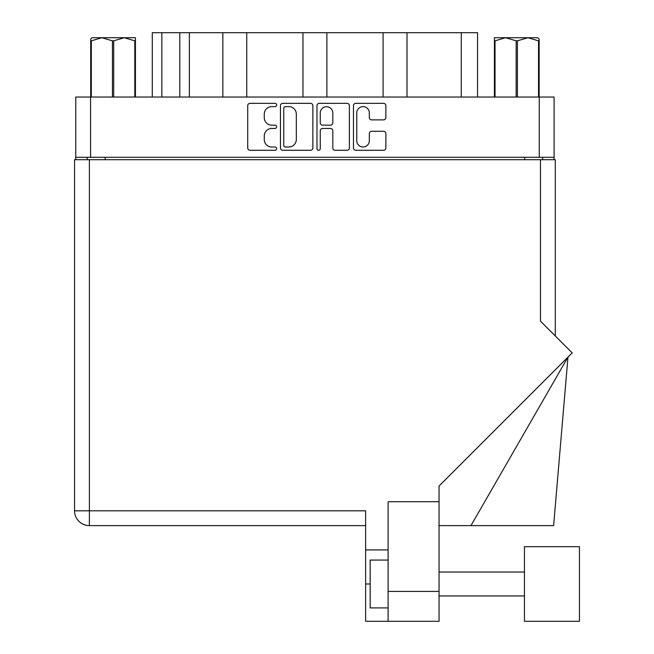 <?xml version="1.0" encoding="UTF-8"?>
<svg xmlns="http://www.w3.org/2000/svg" width="654" height="654" viewBox="0 0 654 654"><rect width="100%" height="100%" fill="white"/><g stroke="black" fill="none" stroke-linecap="round" stroke-linejoin="round"><path stroke-width="0.98" d="M356.765 140.724A6.278 6.278 0 0 0 363.052 147.003A6.278 6.278 0 0 0 369.33 140.724L369.33 133.62A2.346 2.346 0 0 1 371.676 131.274L383.53 131.274A2.346 2.346 0 0 1 385.876 133.62L385.876 147.943A2.346 2.346 0 0 1 383.53 150.289L355.833 150.289A2.346 2.346 0 0 1 353.479 147.943L353.479 105.686A2.346 2.346 0 0 1 355.833 103.34L383.53 103.34A2.346 2.346 0 0 1 385.876 105.686L385.876 117.54A2.346 2.346 0 0 1 383.53 119.886L371.676 119.886A2.346 2.346 0 0 1 369.33 117.54L369.33 112.905A6.278 6.278 0 0 0 363.052 106.627A6.278 6.278 0 0 0 356.765 112.905L356.765 140.724M318.621 150.289A1.643 1.643 0 0 0 320.264 148.646L320.264 130.808A2.346 2.346 0 0 1 322.61 128.454L330.474 128.454A2.346 2.346 0 0 1 332.821 130.808L332.821 147.943A2.346 2.346 0 0 0 335.167 150.289L347.029 150.289A2.346 2.346 0 0 0 349.375 147.943L349.375 105.686A2.346 2.346 0 0 0 347.029 103.34L319.324 103.34A2.346 2.346 0 0 0 316.977 105.686L316.977 148.646A1.643 1.643 0 0 0 318.621 150.289M312.865 147.943L312.865 105.686A2.346 2.346 0 0 0 310.519 103.34L282.814 103.34A2.346 2.346 0 0 0 280.468 105.686L280.468 147.943A2.346 2.346 0 0 0 282.814 150.289L310.519 150.289A2.346 2.346 0 0 0 312.865 147.943M554.093 157.312L75.75 157.312L75.75 97.037L554.093 97.037L554.093 159.699M271.786 106.627L275.015 106.627A1.643 1.643 0 0 0 276.658 104.983A1.643 1.643 0 0 0 275.015 103.34L250.065 103.34A2.346 2.346 0 0 0 247.719 105.686L247.719 147.943A2.346 2.346 0 0 0 250.065 150.289L275.015 150.289A1.643 1.643 0 0 0 276.658 148.646A1.643 1.643 0 0 0 275.015 147.003L271.786 147.003A7.513 7.513 0 0 1 264.273 139.49L264.273 135.967A7.513 7.513 0 0 1 271.786 128.454L275.015 128.454A1.643 1.643 0 0 0 276.658 126.811A1.643 1.643 0 0 0 275.015 125.167L271.786 125.167A7.513 7.513 0 0 1 264.273 117.655L264.273 114.139A7.513 7.513 0 0 1 271.786 106.627M383.089 97.037L383.089 32.7L326.877 32.7L326.877 97.037M222.842 97.037L222.842 32.7L189.358 32.7L189.358 97.037M302.966 97.037L302.966 32.7L246.754 32.7L246.754 97.037M75.75 157.312L75.75 159.699M87.227 159.699L87.227 157.312M542.616 157.312L542.616 159.699L542.616 157.312M152.284 97.037L152.284 32.7L189.358 32.7M461.291 97.037L461.291 32.7L407.001 32.7L407.001 97.037M461.291 32.7L477.559 32.7L477.559 97.037M246.754 32.7L222.842 32.7M326.877 32.7L302.966 32.7M407.001 32.7L383.089 32.7M285.397 106.627A1.643 1.643 0 0 0 283.754 108.27L283.754 145.36A1.643 1.643 0 0 0 285.397 147.003L288.806 147.003A7.513 7.513 0 0 0 296.319 139.49L296.319 114.139A7.513 7.513 0 0 0 288.806 106.627L285.397 106.627M332.821 113.019A6.278 6.278 0 0 0 326.542 106.741A6.278 6.278 0 0 0 320.264 113.019L320.264 122.821A2.346 2.346 0 0 0 322.61 125.167L330.474 125.167A2.346 2.346 0 0 0 332.821 122.821L332.821 113.019M579.444 621.3L579.444 546.679L524.434 546.679L524.434 621.3L579.444 621.3L524.434 621.3M388.108 607.909L370.172 607.909L370.172 560.069L388.108 560.069M439.055 591.404L439.055 486.028L572.201 352.882L540.457 321.139L540.457 159.699L74.556 159.699L74.556 510.807A14.829 14.829 0 0 0 89.385 525.628L365.627 525.628L89.385 525.628L89.385 510.807L365.627 510.807L365.627 621.3L388.108 621.3L388.108 591.404L439.055 591.404L439.055 621.3L388.108 621.3L439.055 621.3M439.055 501.716L388.108 501.716L388.108 591.404M540.457 159.699L555.287 159.699L555.287 335.968M74.556 159.699L74.556 195.579M388.108 549.908L365.627 549.908M470.97 525.628L567.974 357.109L553.619 525.628L439.055 525.628M92.091 37.719L90.702 39.036L90.702 40.834L90.702 39.036L92.091 37.719L101.877 37.719L91.315 40.834L91.315 97.037M90.702 97.037L90.702 40.834L91.315 40.834M134.806 97.037L134.806 40.834L124.244 37.719L135.427 37.719L135.427 97.037M134.806 40.834L135.427 40.834M112.439 97.037L112.439 40.834L101.877 37.719L124.244 37.719L113.682 40.834L113.682 97.037M112.439 40.834L113.682 40.834M101.877 37.719L125.02 37.719M539.141 39.036L537.751 37.719L539.141 39.036L539.141 97.037M538.528 97.037L538.528 40.834L527.966 37.719L537.751 37.719M538.528 40.834L539.141 40.834M516.161 97.037L516.161 40.834L505.599 37.719L527.966 37.719L517.404 40.834L517.404 97.037M516.161 40.834L517.404 40.834M494.416 97.037L494.416 37.719L505.599 37.719L495.037 40.834L495.037 97.037M494.416 40.834L495.037 40.834M502.436 37.719L505.599 37.719M527.966 37.719L528.849 37.719M90.579 97.037L90.579 157.312M539.264 157.312L539.264 97.037M524.671 159.699L524.671 157.312M105.171 157.312L105.171 159.699M161.849 32.7L161.849 97.037M179.793 97.037L179.793 32.7M89.385 159.699L89.385 510.807L74.556 510.807A14.829 14.829 0 0 0 89.385 525.628M370.172 583.989L365.627 583.989M524.434 595.949L439.055 595.949M524.434 572.029L439.055 572.029"/></g></svg>
